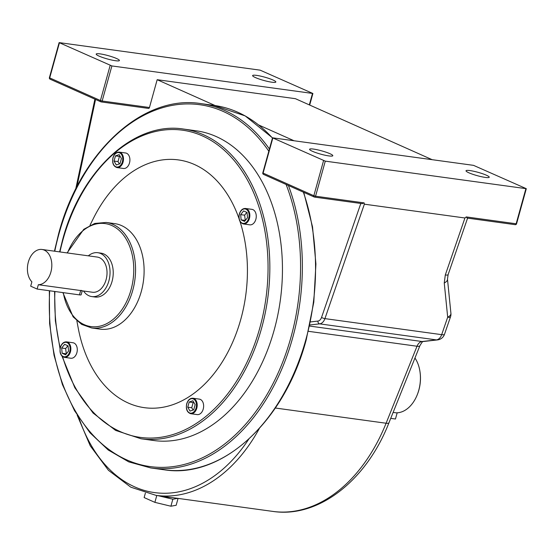 <?xml version="1.0" encoding="UTF-8"?>
<svg xmlns="http://www.w3.org/2000/svg" width="554" height="554" viewBox="0 0 554 554"><rect width="100%" height="100%" fill="white"/><g stroke="black" fill="none" stroke-linecap="round" stroke-linejoin="round"><path stroke-width="0.83" d="M312.456 151.297A12.043 1.71 -164.5 0 1 309.589 149.282A12.043 1.71 -164.5 0 1 317.324 149.774A12.043 1.71 -164.5 0 1 329.935 153.7A12.043 1.71 -164.5 0 1 332.802 155.722A12.043 1.71 -164.5 0 1 325.066 155.224A12.043 1.71 -164.5 0 1 312.456 151.297M468.885 172.793A12.043 1.71 -164.5 0 1 466.018 170.777A12.043 1.71 -164.5 0 1 473.753 171.269A12.043 1.71 -164.5 0 1 486.37 175.196A12.043 1.71 -164.5 0 1 489.237 177.211A12.043 1.71 -164.5 0 1 481.495 176.719A12.043 1.71 -164.5 0 1 468.885 172.793M116.541 58.502A12.043 1.71 15.5 0 0 103.923 54.576A12.043 1.71 15.5 0 0 96.188 54.084A12.043 1.71 15.5 0 0 99.055 56.099A12.043 1.71 15.5 0 0 111.666 60.026A12.043 1.71 15.5 0 0 119.408 60.525A12.043 1.71 15.5 0 0 116.541 58.502M272.97 79.998A12.043 1.71 15.5 0 0 260.359 76.071A12.043 1.71 15.5 0 0 252.624 75.579A12.043 1.71 15.5 0 0 255.484 77.595A12.043 1.71 15.5 0 0 268.101 81.521A12.043 1.71 15.5 0 0 275.837 82.013A12.043 1.71 15.5 0 0 272.97 79.998M325.281 161.145L526.3 188.685L473.538 165.355L272.526 137.814L325.281 161.145L315.558 196.213L364.158 202.896L364.359 204.177L324.928 318.619L441.676 334.658L447.687 317.213A8.365 1.71 -161 0 0 450.499 316.881A8.365 8.365 0 0 0 450.914 313.322A8.365 4.321 174.3 0 1 448.754 316.625A8.365 4.321 174.3 0 1 447.687 317.213L444.253 282.969A8.365 4.321 174.3 0 0 447.48 279.077L448.117 274.639A8.365 1.71 -161 0 1 445.305 274.971L444.253 282.969M393.118 412.418L396.214 412.841A31.696 21.578 -82.2 0 0 416.899 395.632A31.696 21.578 -82.2 0 0 420.084 372.426A31.696 21.578 -82.2 0 0 414.96 358.016M420.084 372.426L420.147 372.911A30.428 20.713 97.8 0 1 417.086 395.182L416.899 395.632M390.729 418.367L395.459 419.011L397.176 412.813M215.174 105.572L157.17 79.7L295.434 98.695L432.085 159.656M258.524 124.913L293.821 140.661M157.17 79.7L149.455 107.518A1.267 0.866 97.8 0 1 148.479 108.411A1.267 0.866 97.8 0 1 148.313 108.362M111.887 65.94L312.899 93.487L260.145 70.157L59.126 42.61L111.887 65.94L102.158 101.015L149.455 107.518M364.359 204.177L464.938 217.992L466.253 216.919L516.155 223.774L525.885 188.706M466.253 216.919L467.195 218.082L515.178 224.675A1.267 0.866 -82.2 0 0 516.155 223.774L516.57 223.754L526.3 188.685M450.499 316.881L444.488 334.325A8.365 8.365 0 0 1 437.515 339.914L437.515 339.914A8.365 6.039 -96.4 0 1 436.414 339.9L319.672 323.861L309.88 324.963M364.158 202.896L362.24 203.657L314.582 197.113A1.267 0.866 -82.2 0 0 315.558 196.213L313.834 195.728L323.557 160.653M170.584 497.367A9.771 1.392 -164.5 0 1 165.002 496.599M177.779 498.351L172.834 499.23L157.807 495.608M178.069 498.392L176.158 505.283L170.902 506.218L172.834 499.23M170.902 506.218L154.885 502.36L156.796 495.47M154.885 502.36L144.137 497.568L145.377 493.095M190.77 413.72L197.203 414.6A7.818 5.318 -82.2 0 0 203.228 409.074A7.818 5.318 -82.2 0 0 199.329 399.115L192.903 398.229A7.818 5.318 97.8 0 1 196.802 408.187A7.818 5.318 97.8 0 1 190.77 413.72C187.051 412.453 185.694 409.136 186.705 403.769C187.931 399.988 189.994 398.146 192.903 398.229M243.4 223.961L249.826 224.841A7.818 5.318 -82.2 0 0 255.851 219.315A7.818 5.318 -82.2 0 0 251.952 209.357L245.526 208.47A7.818 5.318 97.8 0 1 249.425 218.428A7.818 5.318 97.8 0 1 243.4 223.961C239.674 222.694 238.317 219.377 239.328 214.01C240.554 210.229 242.617 208.387 245.526 208.47M117.046 167.592L123.473 168.478A7.818 5.318 -82.2 0 0 129.504 162.945A7.818 5.318 -82.2 0 0 125.606 152.987L119.172 152.108A7.818 5.318 97.8 0 1 123.078 162.066A7.818 5.318 97.8 0 1 117.046 167.592C113.321 166.325 111.963 163.008 112.974 157.641C114.2 153.867 116.271 152.018 119.172 152.108M64.423 357.351L70.85 358.237A7.818 5.318 -82.2 0 0 76.881 352.704A7.818 5.318 -82.2 0 0 72.976 342.753L66.549 341.866A7.818 5.318 97.8 0 1 70.448 351.825A7.818 5.318 97.8 0 1 64.423 357.351C60.698 356.084 59.34 352.766 60.351 347.406C61.577 343.625 63.641 341.776 66.549 341.866M274.202 329.942A156.304 106.403 97.8 0 1 153.659 440.506L141.048 438.775A156.304 106.403 97.8 0 0 261.592 328.21A156.304 106.403 97.8 0 0 183.603 129.068L196.213 130.806A156.304 106.403 97.8 0 1 274.202 329.942M141.305 291.473A53.253 36.252 97.8 0 1 100.232 329.145L91.68 327.968A53.253 36.252 97.8 0 0 132.752 290.296A53.253 36.252 97.8 0 0 106.174 222.452L114.726 223.629A53.253 36.252 97.8 0 1 141.305 291.473M239.965 221.358A125.045 85.122 97.8 0 1 240.817 319.222A125.045 85.122 97.8 0 1 155.473 408.132A125.045 85.122 97.8 0 1 78.19 327.933L76.854 320.801M83.488 291.009A22.139 15.069 -82.2 0 0 88.965 295.767A22.139 15.069 -82.2 0 0 91.812 296.577L94.99 297.02A22.139 15.069 -82.2 0 0 112.573 279.264A22.139 15.069 -82.2 0 0 103.861 253.967A22.139 15.069 -82.2 0 0 101.022 253.15L97.836 252.714A22.139 15.069 -82.2 0 0 88.321 255.837M91.812 296.577A22.139 15.069 -82.2 0 0 109.387 278.828A22.139 15.069 -82.2 0 0 100.683 253.531A22.139 15.069 -82.2 0 0 97.836 252.714M80.926 290.317C82.733 290.926 82.643 291.002 80.662 290.538L79.457 294.873A5.069 0.72 -164.5 0 0 81.126 294.79L82.221 290.836L92.407 292.235A17.749 12.084 -82.2 0 0 106.5 277.997A17.749 12.084 -82.2 0 0 99.519 257.714A17.749 12.084 -82.2 0 0 97.241 257.063L42.028 249.473A17.749 12.084 -82.2 0 0 28.573 261.239A17.749 12.084 -82.2 0 0 31.89 281.848L30.692 286.183L37.132 289.056L38.337 284.721A17.749 12.084 -82.2 0 0 51.446 269.59A17.749 12.084 -82.2 0 0 44.306 250.131A17.749 12.084 -82.2 0 0 42.028 249.473M80.662 290.538L38.337 284.721M89.963 225.36L93.183 218.851A125.045 85.122 97.8 0 1 239.058 218.685M64.631 344.318L61.667 348.023L62.152 353.265L65.587 354.795L68.544 351.091L68.066 345.848L64.631 344.318M67.879 345.765L65.642 348.57L61.667 348.023M65.642 348.57L66.307 353.895M66.12 353.805L62.152 353.265M121.43 158.541L119.165 154.635L115.474 155.889L114.041 161.055L116.298 164.96L119.996 163.707L121.43 158.541M244.563 221.406L247.52 217.694L247.042 212.459L243.608 210.922L240.644 214.627L241.122 219.869L244.563 221.406M187.764 407.176L190.029 411.089L193.72 409.835L195.153 404.669L192.889 400.757L189.198 402.01L187.764 407.176L191.732 407.723L193.083 410.05M120.08 156.214L119.442 156.429L118.009 161.595L119.359 163.929M118.009 161.595L114.041 161.055M119.442 156.429L115.474 155.889M246.855 212.376L244.619 215.174L245.284 220.499M245.097 220.416L241.122 219.869M244.619 215.174L240.644 214.627M193.803 402.343L193.166 402.557L191.732 407.723M193.166 402.557L189.198 402.01M79.457 294.873L37.132 289.056M309.326 104.893L312.484 93.508M272.824 138.022L263.102 173.097L313.834 195.728A1.267 0.914 114 0 0 314.236 197.016A1.267 0.914 114 0 0 314.416 197.065A1.267 0.866 -82.2 0 0 314.582 197.113A1.267 1.267 0 0 1 314.236 197.016L263.503 174.378A1.267 0.914 114 0 0 263.683 174.434M275.345 408.021L386.103 423.235L417.017 346.236L308.426 331.313M259.279 428.581A156.907 106.811 97.8 0 1 156.048 495.366L272.797 511.404A156.907 106.811 -82.2 0 0 386.103 423.235A8.365 2.112 21.9 0 0 388.963 422.764C366.54 480.339 318.619 518.378 272.797 511.404M309.638 326.071L422.079 341.52L436.414 339.9A8.365 5.699 97.8 0 0 441.676 334.658A8.365 1.71 -161 0 0 444.488 334.325M445.305 274.971L464.938 217.992M310.101 321.971L317.878 321.091A5.831 3.968 -82.2 0 0 321.542 317.435L360.813 203.463M95.544 99.45L76.895 186.788M79.014 418.062A154.372 105.087 -82.2 0 0 249.217 438.449M59.423 42.824L49.701 77.899L100.433 100.53L110.156 65.455M321.542 317.435A2.535 0.519 19 0 0 324.928 318.619A8.365 5.699 97.8 0 1 319.672 323.861A2.535 1.828 83.6 0 1 317.878 321.091M419.877 345.765C421.726 342.538 422.827 341.132 423.187 341.534A8.365 6.039 83.6 0 1 422.079 341.52A8.365 5.699 -82.2 0 0 417.017 346.236A8.365 2.112 21.9 0 0 419.877 345.765L388.963 422.764M102.158 101.015L100.433 100.53A1.267 0.914 -66 0 0 100.835 101.811A1.267 1.267 0 0 0 101.181 101.915A1.267 0.866 -82.2 0 0 102.158 101.015M50.282 79.236A1.267 0.914 -66 0 1 50.102 79.18L100.835 101.811A1.267 0.914 -66 0 0 101.015 101.867A1.267 0.866 -82.2 0 0 101.181 101.915L148.479 108.411M49.701 77.899L49.396 77.685A1.267 1.267 0 0 0 50.102 79.18A1.267 0.914 -66 0 1 49.701 77.899M515.019 224.626A1.267 0.866 -82.2 0 0 515.178 224.675A1.267 1.267 0 0 0 516.57 223.754M262.797 172.883A1.267 1.267 0 0 0 263.503 174.378A1.267 0.914 114 0 1 263.102 173.097L262.797 172.883L272.526 137.814M303.751 192.335L312.525 226.835L315.918 263.974L313.799 302.138L306.258 339.671C284.721 421.407 221.815 479.265 164.019 469.771A183.893 125.176 -82.2 0 0 305.836 339.692A183.893 125.176 -82.2 0 0 303.363 192.162M268.808 151.207A182.619 124.318 -82.2 0 0 58.953 233.913A182.619 124.318 -82.2 0 0 54.777 251.225M49.673 290.781A182.619 124.318 -82.2 0 0 145.536 465.824A182.619 124.318 -82.2 0 0 290.919 337.393A182.619 124.318 -82.2 0 0 286.106 184.461M288.412 185.493A183.893 125.176 97.8 0 1 292.644 337.885A183.893 125.176 97.8 0 1 150.82 467.957L164.019 469.771M54.437 251.184L58.648 233.698C80.185 151.969 143.091 94.111 200.887 103.605A183.893 125.176 97.8 0 1 269.417 149.005M272.457 138.036A183.893 125.176 -82.2 0 0 214.079 105.419L200.887 103.605M62.567 356.589A155.037 105.537 -82.2 0 0 160.916 437.272A155.037 105.537 -82.2 0 0 259.868 327.719A155.037 105.537 -82.2 0 0 202.411 135.917A155.037 105.537 -82.2 0 0 62.934 239.868A155.037 105.537 -82.2 0 0 59.95 251.938M54.901 291.501A155.037 105.537 -82.2 0 0 60.234 347.87M63.274 292.651A51.986 35.387 -82.2 0 0 95.253 326.791A51.986 35.387 -82.2 0 0 131.021 289.811A51.986 35.387 -82.2 0 0 114.242 226.773A51.986 35.387 -82.2 0 0 67.47 252.97M186.83 403.859A7.292 4.965 -82.2 0 0 189.53 412.882A7.292 4.965 -82.2 0 0 196.088 407.986A7.292 4.965 -82.2 0 0 193.388 398.963A7.292 4.965 -82.2 0 0 186.83 403.859M239.453 214.1A7.292 4.965 -82.2 0 0 242.153 223.124A7.292 4.965 -82.2 0 0 248.718 218.228A7.292 4.965 -82.2 0 0 246.011 209.204A7.292 4.965 -82.2 0 0 239.453 214.1M113.099 157.731A7.292 4.965 -82.2 0 0 115.807 166.754A7.292 4.965 -82.2 0 0 122.365 161.865A7.292 4.965 -82.2 0 0 119.664 152.842A7.292 4.965 -82.2 0 0 113.099 157.731M60.476 347.49A7.292 4.965 -82.2 0 0 63.177 356.513A7.292 4.965 -82.2 0 0 69.742 351.624A7.292 4.965 -82.2 0 0 67.041 342.601A7.292 4.965 -82.2 0 0 60.476 347.49M448.117 274.639L467.583 218.137M450.914 313.322L447.48 279.077M437.515 339.914L423.18 341.534M94.9 99.166L75.69 189.156M77.179 415.161L90.247 445.825L108.466 470.325L130.834 487.195L156.048 495.366M59.126 42.61L49.396 77.685M312.899 93.487L309.693 105.059M49.334 290.732L49.618 323.584L54.022 355.204L62.415 384.552L74.52 410.68L89.949 432.736L108.217 449.993L128.736 461.87L150.82 467.957M272.506 137.87L245.193 115.911L214.079 105.419M183.603 129.068C134.4 121.001 80.932 170.203 62.637 239.66L59.61 251.89M54.562 291.452L55.365 320.814L60.054 348.84M61.986 356.09L74.825 387.731L93.058 413.021L115.592 430.403L141.048 438.775M62.872 292.595L73.107 316.826L81.66 324.388L91.68 327.968M67.096 252.922L83.772 229.314L94.741 223.442L106.174 222.452"/></g></svg>
